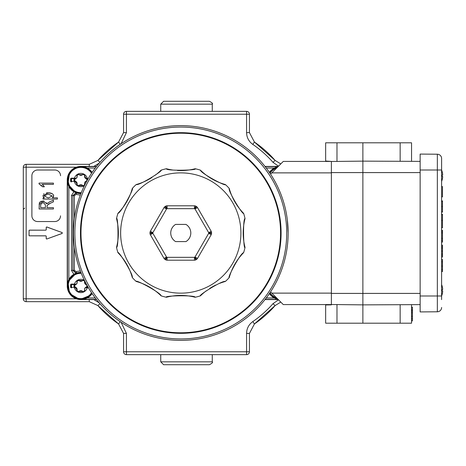 <?xml version="1.0" encoding="UTF-8"?>
<svg xmlns="http://www.w3.org/2000/svg" width="466" height="466" viewBox="0 0 466 466"><rect width="100%" height="100%" fill="white"/><g stroke="black" fill="none" stroke-linecap="round" stroke-linejoin="round"><path stroke-width="0.7" d="M270.006 173.288A12.64 12.64 0 0 1 276.641 168.057M276.641 297.943A12.64 12.64 0 0 1 270.006 292.712M91.54 292.712A12.64 12.64 0 0 1 69.679 291.891A12.64 12.64 0 0 1 81.27 273.332M88.458 287.825L87.229 287.825A6.641 6.641 0 0 1 74.473 287.819L76.412 287.825A2.487 2.487 0 0 1 77.03 290.219L77.513 291.314L78.48 291.518L83.81 291.53L84.474 290.796L84.806 288.134L87.148 286.188L86.443 284.784A2.487 2.487 0 0 1 85.412 284.231L85.29 284.114A2.487 2.487 0 0 1 84.672 281.714L84.375 280.544M76.709 283.747L76.29 284.231A2.487 2.487 0 0 1 75.259 284.784L76.896 283.806L77.03 281.714A1.223 1.223 0 0 1 79.08 280.532L77.857 280.217L77.03 281.714A2.487 2.487 0 0 1 76.412 284.114L71.071 284.114L70.64 284.575A18.826 2.621 90 0 0 70.64 287.365L71.071 287.819M74.473 284.114A6.641 6.641 0 0 1 84.416 280.363M83.67 280.183L82.622 280.532A2.487 2.487 0 0 1 79.08 280.532L80.239 281.196L82.622 280.532A1.223 1.223 0 0 1 84.672 281.714L84.864 283.532M86.356 284.114L85.29 284.114M87.229 287.825L85.29 287.825L87.072 287.365L87.072 287.825M84.591 289.345L84.672 290.225A2.487 2.487 0 0 1 85.29 287.825L84.993 288.192M78.09 291.763L79.08 291.407A2.487 2.487 0 0 1 82.622 291.407L83.845 291.716L84.672 290.225A1.223 1.223 0 0 1 82.622 291.407L83.094 291.704M78.841 291.297L79.08 291.407A1.223 1.223 0 0 1 77.03 290.219L77.001 290.743M84.672 281.714L84.189 280.625L82.622 280.532M82.861 280.643L78.923 280.398M78.212 280.171L77.857 280.217M86.53 284.441L85.412 284.231A2.487 2.487 0 0 0 86.443 284.784A1.223 1.223 0 0 1 86.81 284.947L86.443 284.784A1.223 1.223 0 0 1 86.81 284.947M84.457 281.563L86.466 285.046M86.501 287.825L86.443 287.155A2.487 2.487 0 0 0 85.412 287.708A2.487 2.487 0 0 1 86.443 287.155A1.223 1.223 0 0 0 87.358 285.932A1.223 1.223 0 0 1 86.443 287.155L86.641 287.085M86.466 286.893L87.328 286.252M77.239 290.37L74.857 286.689L74.554 285.751L75.23 285.046M76.896 283.806L77.42 280.724L78.841 280.643M74.432 286.433L75.259 287.149A1.223 1.223 0 0 1 75.259 284.784L76.29 284.231L74.63 284.575A1.683 1.683 0 0 0 74.63 287.365L75.201 287.825M84.806 288.134L84.643 289.019M75.201 284.114L75.061 284.854M76.29 284.231A2.487 2.487 0 0 1 75.259 284.784L74.374 285.687M83.49 291.768L83.845 291.716M77.082 289.974L77.158 291.174M76.412 287.825L75.836 287.382M75.609 287.272L75.23 286.893M74.63 284.114L74.63 284.575L71.484 284.575L71.484 284.114A0.46 0.454 90 0 0 71.03 284.575L71.03 287.365L74.63 287.365L74.63 287.825M76.29 287.708A2.487 2.487 0 0 0 75.259 287.149A2.487 2.487 0 0 1 76.29 287.708L75.172 287.481L75.259 287.149A1.223 1.223 0 0 1 75.259 284.784M70.64 284.575L71.484 284.575L71.484 287.819A0.46 0.454 90 0 1 71.03 287.365L70.64 287.365M81.27 192.668A12.64 12.64 0 0 1 68.519 177.243A12.64 12.64 0 0 1 91.54 173.288M84.416 185.637A6.641 6.641 0 0 1 74.473 181.886L76.412 181.886A2.487 2.487 0 0 1 77.03 184.286L77.513 185.375L78.48 185.585L83.81 185.59L84.474 184.862L84.806 182.194L87.148 180.249L86.443 178.851A2.487 2.487 0 0 1 85.412 178.292L85.29 178.175A2.487 2.487 0 0 1 84.672 175.781L84.375 174.604M76.709 177.808L76.29 178.292A2.487 2.487 0 0 1 75.259 178.845L76.896 177.866L77.03 175.775A1.223 1.223 0 0 1 79.08 174.593L77.857 174.284L77.03 175.775A2.487 2.487 0 0 1 76.412 178.175L71.071 178.175L70.64 178.635A18.826 2.621 90 0 0 70.64 181.425L71.071 181.886M74.473 178.175A6.641 6.641 0 0 1 87.229 178.181L85.29 178.175M83.67 174.243L82.622 174.593A2.487 2.487 0 0 1 79.08 174.593L80.239 175.257L82.622 174.593A1.223 1.223 0 0 1 84.672 175.781L84.864 177.593M86.356 181.886L85.29 181.886L86.53 181.542L86.81 181.053A1.223 1.223 0 0 1 86.443 181.216L86.466 180.954M84.591 183.406L84.672 184.286A2.487 2.487 0 0 1 85.29 181.886L84.993 182.253M78.09 185.823L79.08 185.468A2.487 2.487 0 0 1 82.622 185.468L83.845 185.783L84.672 184.286A1.223 1.223 0 0 1 82.622 185.468L82.779 185.602M78.841 185.357L79.08 185.468A1.223 1.223 0 0 1 77.03 184.286L77.001 184.81M84.672 175.781L84.189 174.686L82.622 174.593M82.861 174.703L78.841 174.703L78.608 174.296M78.212 174.232L77.857 174.284M86.501 178.175L86.53 178.519L85.412 178.292A2.487 2.487 0 0 0 86.443 178.851A1.223 1.223 0 0 1 87.358 180.068A1.223 1.223 0 0 0 86.443 178.851L87.264 179.567M84.457 175.63L86.466 179.107M77.239 184.437L74.857 180.75L74.554 179.812L75.23 179.107M76.896 177.866L77.42 174.791L78.841 174.703M74.432 180.499L75.259 181.216A1.223 1.223 0 0 1 75.259 178.845L76.29 178.292L74.63 178.635A1.683 1.683 0 0 0 74.63 181.425L75.201 181.886M87.072 178.175L87.072 178.635L86.443 178.851M84.806 182.194L84.643 183.086M75.201 178.175L75.061 178.915M76.29 178.292A2.487 2.487 0 0 1 75.259 178.845L74.374 179.748M86.443 181.216A2.487 2.487 0 0 0 85.412 181.769A2.487 2.487 0 0 1 86.443 181.216A1.223 1.223 0 0 0 86.81 181.053M83.49 185.829L83.845 185.783M77.082 184.035L77.158 185.235M76.412 181.886L75.836 181.443M75.609 181.332L75.23 180.954M74.63 178.175L74.63 178.635L71.484 178.635L71.484 178.175A0.46 0.454 90 0 0 71.03 178.635L71.03 181.425L74.63 181.425L74.63 181.886M76.29 181.769A2.487 2.487 0 0 0 75.259 181.216A2.487 2.487 0 0 1 76.29 181.769L75.172 181.542L75.259 181.216A1.223 1.223 0 0 1 75.259 178.845M70.64 178.635L71.484 178.635L71.484 181.886A0.46 0.454 90 0 1 71.03 181.425L70.64 181.425M96.532 166.432L80.851 166.432A13.601 13.601 0 0 0 67.25 180.033L67.25 285.967A13.601 13.601 0 0 0 69.55 293.539M70.774 295.1A13.601 13.601 0 0 0 72.789 296.924M75.358 298.409A13.601 13.601 0 0 0 77.944 299.254M80.851 299.568L96.532 299.568M278.266 299.568L265.02 299.568M76.686 192.976L76.261 194.287A14.976 14.976 0 0 0 80.356 195.004M76.372 192.872L72.952 195.679L74.356 195.679L76.261 194.287M76.028 273.251L72.894 270.402L72.894 195.598L72.952 270.321L74.356 270.321L74.356 247.248M76.686 273.024L76.261 271.713L74.356 270.321M76.034 192.749L72.894 195.598L71.461 195.598L71.461 270.402L72.952 270.321L76.366 273.128M265.02 166.432L278.266 166.432M160.735 104.157L212.269 104.157C213.143 103.72 212.187 102.765 209.409 101.291L163.595 101.291L160.735 104.157L160.735 111.362M160.735 354.638L160.735 361.843L163.595 364.709L209.409 364.709C212.187 363.235 213.143 362.28 212.269 361.843L160.735 361.843M45.674 235.825L45.633 235.866A0.571 0.571 -45 0 1 46.204 236.437L46.245 238.376A0.571 0.571 125 0 0 47.014 238.918L61.792 233.536A0.571 0.571 -0 0 0 61.792 232.464L47.014 227.082A0.571 0.571 -125 0 0 46.245 227.624L46.245 229.604A0.571 0.571 45 0 1 45.674 230.175L29.638 230.175A0.571 0.571 -135 0 0 29.067 230.752L29.067 235.248A0.571 0.571 135 0 0 29.638 235.825L45.674 235.825A0.571 0.571 -45 0 1 46.245 236.396M45.633 235.866L29.638 235.825M29.067 235.248L29.026 235.289A0.571 0.571 135 0 0 29.597 235.866M29.026 235.289L29.067 230.752M29.638 230.175L29.597 230.134A0.571 0.571 -135 0 0 29.026 230.711M29.597 230.134L45.674 230.175M46.245 229.604L46.204 229.563A0.571 0.571 45 0 1 45.633 230.134M46.204 229.563L46.245 227.624M47.014 227.082L46.973 227.029A0.571 0.571 -125 0 0 46.204 227.565M46.973 227.029L61.792 232.464M61.792 233.536L61.908 233.536A0.571 0.571 -0 0 0 61.908 232.464M61.908 233.536L47.014 238.918M46.245 238.376L46.204 238.435A0.571 0.571 125 0 0 46.973 238.971M46.204 238.435L46.204 236.437M60.522 175.734L60.522 175.74A5.726 5.726 -45 0 0 54.796 170.008L37.618 170.014A5.726 5.726 -135 0 0 31.892 175.734L31.892 215.822A5.726 5.726 135 0 0 37.618 221.548L54.796 221.542A5.726 5.726 45 0 0 60.522 215.822L60.522 215.822A5.726 5.726 45 0 1 54.796 221.542L37.618 221.542A5.726 5.726 135 0 1 31.892 215.822L31.892 175.74A5.726 5.726 -135 0 1 37.618 170.014L54.796 170.014A5.726 5.726 -45 0 1 60.522 175.74L60.522 175.734M23.3 260.762L23.3 259.079M121.096 143.744L126.426 132.6L126.426 114.228L246.578 114.228L246.578 132.6L249.444 132.6L254.43 142.054L275.132 160.426L280.771 163.927L275.132 160.426A110.18 110.18 0 0 0 254.43 142.054L249.444 132.6L249.444 114.228A2.866 2.86 45 0 0 246.578 111.362L126.426 111.362A2.866 2.86 -45 0 0 123.56 114.228L123.56 132.6L118.574 142.054A110.18 110.18 0 0 0 97.872 160.426L89.256 164.335L26.166 164.335A2.866 2.86 0 0 0 23.3 167.195L23.3 298.805A2.866 2.86 180 0 0 26.166 301.665L89.256 301.665L97.872 305.574A110.18 110.18 0 0 0 118.574 323.946L123.56 333.4L123.56 351.772A2.866 2.86 -135 0 0 126.426 354.638L246.578 354.638L246.578 351.772L126.426 351.772L126.426 333.4L121.09 322.251M23.3 288.145L23.3 283.107M53.439 195.015L53.59 196.402M53.275 197.031L52.338 197.829L57.388 197.829L57.388 199.064L43.041 199.064L43.041 197.939L44.392 197.939L43.489 197.351M46.454 192.895L48.149 192.767L52.145 193.652M44.392 197.939L42.814 195.831L48.149 192.767C51.627 192.918 53.456 193.972 53.648 195.93L52.338 197.829M43.495 194.2L44.043 193.74M48.289 197.951L52.209 196.017L48.149 194.031L44.188 195.965L48.289 197.951M46.553 202.774L46.903 203.811L49.524 201.912L53.415 200.176L53.415 201.836L48.47 204.12M39.488 202.512L40.851 201.399L43.903 201.05M50.439 203.153L47.124 205.39L47.054 207.673L53.415 207.673L53.415 208.995L39.103 208.995L39.354 202.797M40.682 207.673L45.418 207.673L45.418 204.824L43.006 202.349L40.682 204.498L40.682 207.673M39.103 204.551L43.006 200.986L46.903 203.811L49.524 201.912M43.746 185.899L44.34 186.796L42.639 186.796L39.045 183.907L39.045 183.109L53.415 183.109L53.415 184.344L42.225 184.344L43.216 185.264M42.225 184.344L44.34 186.796M42.639 186.796L40.961 184.996M164.055 207.556L150.384 231.241L152.86 232.674L166.537 208.989L164.055 207.556A2.866 2.866 0 0 1 165.075 206.525A30.779 30.779 0 0 1 165.698 206.164A2.866 2.866 0 0 1 167.102 205.797L167.102 208.663L194.45 208.663A27.913 27.913 0 0 1 195.015 208.989L208.692 232.674L211.552 232.639A30.779 30.779 0 0 1 211.552 233.361A2.866 2.866 0 0 1 211.168 234.759L208.692 233.326L195.015 257.011A27.913 27.913 0 0 1 194.45 257.337L167.102 257.337A27.913 27.913 0 0 1 166.537 257.011L152.86 233.326A27.913 27.913 0 0 1 152.86 232.674L150 232.639A2.866 2.866 0 0 1 150.384 231.241A2.866 2.866 0 0 0 150 232.639A30.779 30.779 0 0 0 150 233.361A2.866 2.866 0 0 0 150.384 234.759L164.055 258.444L166.537 257.011L165.075 259.475A2.866 2.866 0 0 1 164.055 258.444A2.866 2.866 0 0 0 165.075 259.475A30.779 30.779 0 0 0 165.698 259.836A2.866 2.866 0 0 0 167.102 260.203L194.45 260.203L194.45 257.337L195.854 259.836A30.779 30.779 0 0 0 196.477 259.475A2.866 2.866 0 0 0 197.497 258.444L211.168 234.759A2.866 2.866 0 0 0 211.552 233.361L208.692 233.326A27.913 27.913 0 0 0 208.692 232.674L211.168 231.241L197.497 207.556L195.015 208.989L196.477 206.525A30.779 30.779 0 0 0 195.854 206.164A2.866 2.866 0 0 0 194.45 205.797L167.102 205.797A2.866 2.866 0 0 0 165.698 206.164A30.779 30.779 0 0 0 165.075 206.525A2.866 2.866 0 0 0 164.055 207.556M185.94 241.592L175.612 241.592A10.019 10.019 0 0 1 175.612 224.408L185.94 224.408A10.019 10.019 0 0 1 185.94 241.592M211.168 231.241A2.866 2.866 0 0 1 211.552 232.639A2.866 2.866 0 0 0 211.168 231.241M196.477 206.525A2.866 2.866 0 0 1 197.497 207.556A2.866 2.866 0 0 0 196.477 206.525A30.779 30.779 0 0 0 195.854 206.164A2.866 2.866 0 0 0 194.45 205.797L194.45 208.663L195.854 206.164M195.854 259.836A2.866 2.866 0 0 1 194.45 260.203A2.866 2.866 0 0 0 195.854 259.836A30.779 30.779 0 0 0 196.477 259.475A2.866 2.866 0 0 0 197.497 258.444L195.015 257.011L196.477 259.475M117.921 213.346A57.266 57.266 0 0 0 132.327 188.398C134.458 187.798 120.985 213.108 117.921 213.346A65.852 65.852 0 0 0 116.517 218.595C118.131 215.665 118.818 247.796 116.517 247.405A65.852 65.852 0 0 0 117.921 252.654C118.486 250.533 133.649 274.835 132.327 277.602A65.852 65.852 0 0 0 136.171 281.447C135.577 279.32 160.887 292.794 161.12 295.852A65.852 65.852 0 0 0 166.374 297.261C163.444 295.648 195.569 294.955 195.178 297.261A65.852 65.852 0 0 0 200.432 295.852C198.306 295.287 222.608 280.124 225.381 281.447A65.852 65.852 0 0 0 229.225 277.602C227.093 278.196 240.567 252.892 243.625 252.654A65.852 65.852 0 0 0 245.034 247.405C243.421 250.335 242.734 218.205 245.034 218.595A65.852 65.852 0 0 0 243.625 213.346C243.06 215.467 227.903 191.165 229.225 188.398A65.852 65.852 0 0 0 225.381 184.553C225.975 186.68 200.665 173.206 200.432 170.148A65.852 65.852 0 0 0 195.178 168.739C198.108 170.352 165.983 171.045 166.374 168.739A65.852 65.852 0 0 0 161.12 170.148C163.263 170.696 138.938 185.882 136.171 184.553A65.852 65.852 0 0 0 132.327 188.398A65.852 65.852 0 0 1 136.171 184.553A57.266 57.266 0 0 0 151.974 177.476M155.271 175.181A57.266 57.266 0 0 0 161.12 170.148M166.374 168.739A57.266 57.266 0 0 0 172.612 169.997M177.395 170.48A57.266 57.266 0 0 0 195.178 168.739M200.432 170.148A57.266 57.266 0 0 0 225.381 184.553M229.225 188.398A57.266 57.266 0 0 0 243.625 213.346M245.034 218.595A57.266 57.266 0 0 0 245.034 247.405M243.625 252.654A57.266 57.266 0 0 0 229.225 277.602M225.381 281.447A57.266 57.266 0 0 0 219.789 283.305M215.828 285.029A57.266 57.266 0 0 0 209.648 288.477M206.38 290.743A57.266 57.266 0 0 0 200.432 295.852M195.178 297.261A57.266 57.266 0 0 0 166.374 297.261M161.12 295.852A57.266 57.266 0 0 0 136.171 281.447M132.327 277.602A57.266 57.266 0 0 0 117.921 252.654M116.517 247.405A57.266 57.266 0 0 0 116.517 218.595M180.773 133.218A99.782 99.782 0 0 1 267.187 282.891A99.782 99.782 0 0 1 94.359 282.891A99.782 99.782 0 0 1 180.773 133.218A99.788 99.788 0 0 1 280.561 233A99.788 99.788 0 0 1 180.773 332.788A99.788 99.788 0 0 1 80.991 233A99.788 99.788 0 0 1 180.773 133.212M180.773 338.939A105.939 105.939 0 0 1 89.029 180.033A105.939 105.939 0 0 1 272.523 180.033A105.939 105.939 0 0 1 180.773 338.939M180.773 333.324A100.324 100.324 0 0 0 267.659 182.841A100.324 100.324 0 0 0 93.893 182.841A100.324 100.324 0 0 0 180.773 333.324M331.378 304.578L283.276 304.578L270.565 291.867A107.372 107.372 0 0 0 270.565 174.133L283.276 161.422L331.378 161.422L331.378 304.869L325.652 304.968L326.031 304.578M270.565 174.133A107.372 107.372 0 0 0 86.303 181.973A107.372 107.372 0 0 0 180.773 340.372A107.372 107.372 0 0 0 270.565 291.867M326.031 161.422L325.652 161.032L331.378 161.422M441.966 286.363L442.112 286.072A14.306 14.254 93.7 0 1 442.677 288.961L442.677 289.526L442.112 289.59L442.112 290.935L442.677 291.005L442.677 291.57A14.306 14.254 86.3 0 1 442.112 294.46L441.966 294.163M441.966 171.838L442.112 171.54A14.306 14.254 93.7 0 1 442.677 174.43L442.677 174.995L442.112 175.065L442.112 176.41L442.677 176.474L442.677 177.039A14.306 14.254 86.3 0 1 442.112 179.928L441.966 179.637M420.14 170.008L437.353 170.008L437.353 311.777L420.14 311.923L420.14 154.077L437.353 154.223L437.353 170.008L441.611 170.008L441.611 158.522L441.611 166.374M441.611 186.581L442.473 186.581L442.473 196.885L441.611 196.885M441.611 299.626L441.611 170.008M441.611 259.539L442.473 259.539L442.473 271.567L441.611 271.567M441.611 261.741L442.473 261.741M441.611 230.286L442.473 230.286L442.473 242.07L441.611 242.07M441.611 241.912L442.473 241.912M441.611 238.382L442.473 238.382M441.611 232.907L442.473 232.907M441.611 214.75L442.473 214.75L442.473 227.74L441.611 227.74M441.611 214.313L442.473 214.313L442.473 214.75M441.611 245.192L442.473 245.192L442.473 257.016L441.611 257.016M441.611 254.174L442.473 254.174M441.611 248.034L442.473 248.034M441.611 200.898L442.473 200.898L442.473 212.071L441.611 212.071M441.611 211.803L442.473 211.803M441.611 201.51L442.473 201.51M441.611 158.522A4.293 4.293 0 0 0 437.353 154.223A4.293 4.293 0 0 1 441.611 158.522A4.293 4.293 0 0 0 437.353 154.223M437.353 311.777A4.293 4.293 0 0 0 441.611 307.478M325.652 304.968L325.652 323.188L362.874 323.188L362.874 304.869L420.14 304.618M331.378 304.514L362.874 304.869L362.874 161.131L336.976 161.422L336.976 142.812L325.652 142.812L325.652 161.032L325.652 142.812M420.14 161.382L362.874 161.131L362.874 142.812L336.976 142.812M411.548 318.773L412.41 318.773L412.41 320.899L411.548 320.899M411.548 307.158L412.41 307.158L412.41 318.773M362.874 323.188L411.548 323.188L411.548 304.653M411.548 311.043L412.41 311.043M411.548 310.012L412.41 310.012M411.548 309.861L412.41 309.861M394.801 142.812L393.45 142.812M394.801 323.188L393.45 323.188M411.548 161.347L411.548 142.812L362.874 142.812M362.874 161.131L331.378 161.486M287.639 222.608L287.988 227.187M288.145 233.058L287.33 219.806M269.43 172.426A13.601 13.601 0 0 1 277.992 166.706L276.181 167.207L269.424 172.426M269.75 172.898A13.071 13.071 0 0 1 277.282 167.416M266.261 168.04L274.288 168.04M277.992 299.294A13.601 13.601 0 0 1 269.43 293.574L277.998 299.3M277.282 298.584A13.071 13.071 0 0 1 269.75 293.102M274.288 297.96L266.261 297.96M92.122 293.574A13.601 13.601 0 0 1 68.834 292.339A13.601 13.601 0 0 1 80.886 272.371L76.331 273.14L67.943 281.68L69.55 293.539L79.907 299.539L90.992 295.03L92.122 293.574M91.802 293.102A13.071 13.071 0 0 1 69.3 292.089A13.071 13.071 0 0 1 81.096 272.901M86.53 284.458L86.443 284.784M88.185 287.365L87.072 287.365A1.683 1.683 0 0 0 87.713 286.549M95.285 297.96L87.264 297.96M87.107 167.958A13.601 13.601 0 0 1 92.122 172.426L87.107 167.952A13.601 13.601 0 0 0 67.634 176.83A13.601 13.601 0 0 0 80.886 193.629L75.76 192.644L67.89 184.146L69.655 172.309L78.393 166.653L87.107 167.952M81.096 193.099A13.071 13.071 0 0 1 68.123 177.057A13.071 13.071 0 0 1 91.802 172.898M87.713 179.451A1.683 1.683 0 0 0 87.072 178.635L88.185 178.635M71.461 270.402L73.902 274.276M73.908 191.724L71.461 195.598M68.857 279.559L68.857 186.441M87.264 168.04L95.285 168.04M74.356 218.752L74.356 195.679M80.356 270.996A14.976 14.976 0 0 0 76.261 271.713M96.392 166.607L83.03 166.607M278.091 166.607L265.154 166.607M265.154 299.393L278.091 299.393M83.03 299.393L96.392 299.393M67.424 182.206L67.424 283.794M246.578 132.6C246.712 137.557 248.792 141.495 252.811 144.419A107.32 107.32 0 0 1 272.977 162.314L278.517 166.181M93.806 166.432L99.27 163.106M76.348 298.805L26.166 298.805L26.166 167.195L76.348 167.195M99.27 302.894L93.806 299.568M246.578 333.4L246.578 351.772L249.444 351.772L249.444 333.4L254.43 323.946A110.18 110.18 0 0 0 275.132 305.574L280.771 302.073L275.132 305.574L272.977 303.686A107.32 107.32 0 0 1 252.811 321.581C248.792 324.505 246.712 328.443 246.578 333.4L249.444 333.4L254.43 323.946L275.132 305.574M278.517 299.819L272.977 303.686M26.166 167.195L23.3 167.195A2.866 2.866 0 0 1 26.166 164.335L26.166 167.195M26.166 301.665A2.866 2.866 0 0 1 23.3 298.805L26.166 298.805L26.166 301.665L89.256 301.665L89.256 299.568M249.444 132.6L249.444 114.228L246.578 114.228L246.578 111.362L126.426 111.362L126.426 114.228L123.56 114.228L123.56 132.6L126.426 132.6M89.256 166.432L89.256 164.335L97.872 160.426L118.574 142.054L120.164 144.373M97.872 160.426L99.986 162.279M246.578 111.362L246.578 111.362A2.866 2.866 0 0 1 249.444 114.228M275.132 160.426L272.977 162.314M254.43 142.054L252.811 144.419M252.811 321.581L254.43 323.946M126.426 333.4L123.56 333.4L123.56 351.772L126.426 351.772L126.426 354.638L246.578 354.638A2.866 2.86 135 0 0 249.444 351.772L249.444 333.4M120.164 321.627L118.574 323.946L123.56 333.4M99.986 303.721L97.872 305.574L118.574 323.946M165.698 206.164L167.102 208.663A27.913 27.913 0 0 0 166.537 208.989L165.075 206.525M152.86 233.326L150 233.361A2.866 2.866 0 0 0 150.384 234.759L152.86 233.326M167.102 257.337L165.698 259.836A2.866 2.866 0 0 0 167.102 260.203L167.102 257.337M240.905 233A60.126 60.126 0 0 1 122.104 246.153A60.126 60.126 0 0 1 174.162 173.236A60.126 60.126 0 0 1 240.905 233M271.824 293.126L331.378 293.126M271.824 172.874L331.378 172.874M441.611 269.826L442.473 269.826M441.611 266.103L442.473 266.103M441.611 240.392L442.473 240.392M441.611 231.608L442.473 231.608M441.611 220.412L442.473 220.412M441.611 246.625L442.473 246.625M441.611 255.607L442.473 255.607M441.611 251.087L442.473 251.087M441.611 206.52L442.473 206.52M420.14 295.992L441.611 295.992M420.14 293.411L331.378 293.411M331.378 172.589L420.14 172.589M411.548 312.721L412.41 312.721M411.548 316.356L412.41 316.356M336.976 323.188L336.976 304.578M400.148 161.294L400.148 142.812M400.148 323.188L400.148 304.706M84.713 281.516L84.696 281.161M77.071 282.856L77.111 282.536M85.692 287.487L85.33 287.784M76.063 284.411L76.366 284.161M84.626 289.083L84.585 289.403M82.779 291.541L83.094 291.699M84.713 175.577L84.696 175.222M78.923 174.459L78.608 174.301M86.641 181.146L86.938 180.954M77.071 176.917L77.111 176.597M85.692 181.548L85.33 181.845M76.063 178.472L76.366 178.222M84.626 183.144L84.585 183.464M212.269 104.157L212.269 111.362M212.269 354.638L212.269 361.843M24.681 208.057L23.3 209.484M118.574 142.054L123.56 132.6M89.256 164.335L26.166 164.335M126.426 111.362A2.866 2.866 0 0 0 123.56 114.228M246.578 354.638A2.866 2.866 0 0 0 249.444 351.772M97.872 305.574L89.256 301.665M123.56 351.772A2.866 2.866 0 0 0 126.426 354.638M442.123 290.935L442.123 289.596M441.611 295.875A14.318 14.318 0 0 0 442.112 294.512M442.112 286.019A14.318 14.318 0 0 0 441.611 284.65M442.123 176.404L442.123 175.065M441.611 181.35A14.318 14.318 0 0 0 442.112 179.981M442.112 171.488A14.318 14.318 0 0 0 441.611 170.125"/></g></svg>
